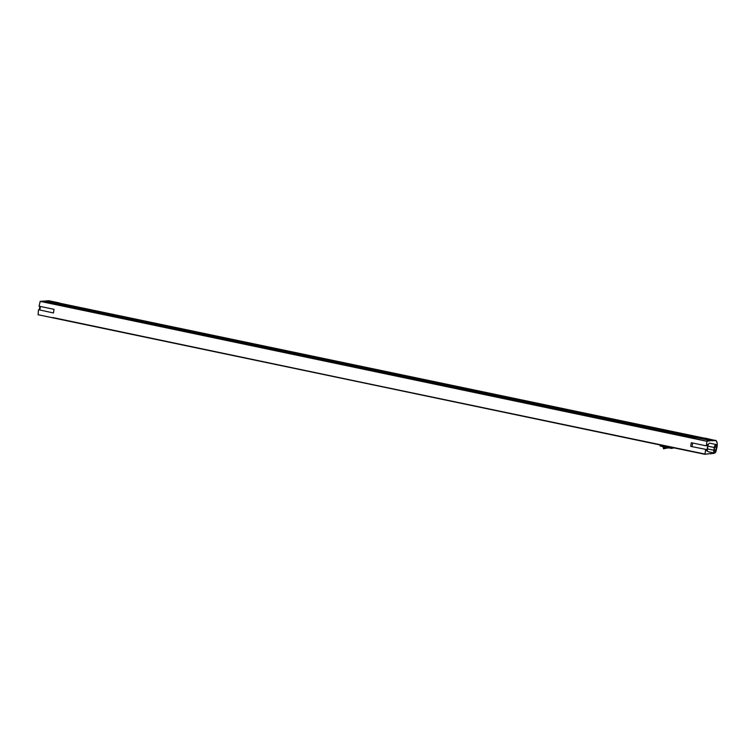 <?xml version="1.0" encoding="UTF-8"?>
<svg xmlns="http://www.w3.org/2000/svg" width="755" height="755" viewBox="0 0 755 755"><rect width="100%" height="100%" fill="white"/><g stroke="black" fill="none" stroke-linecap="round" stroke-linejoin="round"><path stroke-width="1.13" d="M701.065 438.542L711.72 440.552L701.187 438.419M701.461 438.4L711.116 440.703M701.848 438.476L712.503 440.486L701.971 438.353M712.72 440.693L702.273 438.344M702.631 438.419L713.013 440.439L715.117 440.269A6.795 2.765 -78.2 0 1 715.457 440.288A6.795 2.765 -78.2 0 1 716.599 441.401M716.391 449.555L717.231 443.496L716.202 440.703L705.189 438.136A6.795 2.765 101.8 0 0 704.859 438.117L702.754 438.296M700.678 438.466L710.946 440.609L696.119 437.513L692.193 437.843L696.157 437.541M59.645 303.189A6.795 2.765 101.8 0 0 59.05 302.878A6.795 2.765 101.8 0 0 58.72 302.859L55.143 303.331M704.377 438.155L59.013 303.057A6.606 2.69 101.8 0 0 58.682 303.038L56.172 303.142M56.191 303.246L55.389 303.208M55.408 303.312L54.926 303.284M58.947 304.133L44.271 301.056L40.223 301.387L54.879 304.454M690.174 451.235L52.727 317.525L690.051 451.235M706.265 445.856L706.991 444.535L707.907 444.459L706.916 450.678L706 450.754L706.208 449.47L690.712 446.375L691.287 442.723L706.265 445.856L706.982 441.316L692.184 437.872L40.223 301.387L39.043 306.19L54.02 309.323L53.445 312.976L38.949 309.805M704.849 454.284L709.143 453.708L704.774 454.284L689.985 450.933L704.962 454.048L705.689 449.518M716.108 444.525L709.728 443.185A2.945 1.199 101.8 0 0 707.888 446.177L707.454 448.914A2.945 1.199 101.8 0 0 708.086 451.698L714.466 453.038A2.945 1.199 101.8 0 0 716.316 450.046L716.75 447.309A2.945 1.199 101.8 0 0 716.108 444.525A2.945 1.199 101.8 0 0 714.268 447.507L713.834 450.254A2.945 1.199 101.8 0 0 714.466 453.038M40.421 306.473L39.864 309.994M38.061 314.722L52.737 317.798L38.109 314.731L38.467 309.843M692.014 438.174L54.926 304.435L706.982 441.316L710.936 440.609L706.888 440.948M58.871 304.123L696.119 437.513L58.852 304.114L54.926 304.435M38.109 314.731L689.995 450.914M690.712 446.375L706.208 449.47M706.048 450.49L706.916 450.678M692.109 446.516L692.656 443.006M690.061 451.207L704.792 454.293L709.124 453.783M709.936 453.5L710.691 453.651M712.682 440.826L711.899 440.637M710.266 453.83L713.333 453.359A6.484 2.642 101.8 0 0 714.221 452.981M716.419 449.385A6.484 2.642 101.8 0 0 715.344 440.627L712.682 440.58M714.655 447.479L714.221 450.216A2.02 0.821 101.8 0 0 714.655 452.122A2.02 0.821 101.8 0 0 715.919 450.074L716.353 447.337A2.02 0.821 101.8 0 0 715.919 445.431A2.02 0.821 101.8 0 0 714.655 447.479M674.102 447.904L671.393 448.404L660.304 446.073L660.314 445.016L660.125 446.016M663.721 448.829L664.362 448.366L663.853 446.818M669.27 447.951A13.92 12.627 -94.7 0 0 667.118 447.932A13.92 12.627 -94.7 0 0 664.447 448.479L665.646 448.376A13.92 12.627 85.3 0 1 667.722 447.894M690.042 451.235L52.803 317.836M709.927 453.642L711.04 453.764M704.859 438.117L715.344 440.627M714.164 453.019A6.795 2.765 -78.2 0 1 713.182 453.576M55.313 303.142L44.781 301.009L55.039 303.161M45.451 301.075L55.823 303.095M58.72 302.859L48.452 300.707L46.348 300.886L56.606 303.029M59.05 302.878L48.792 300.726A6.795 2.765 101.8 0 0 48.452 300.707L48.311 300.726M54.549 303.208L44.13 301.066M55.332 303.142L44.913 301M713.333 453.359L714.334 453.009M39.987 306.379L39.43 309.899M39.279 309.871L39.836 306.351L39.251 309.871M714.268 447.507L707.888 446.177M713.834 450.254L707.454 448.914M716.353 447.337L714.994 447.054M715.919 450.074L714.296 449.744M660.304 446.073L660.465 445.044M671.393 448.404L671.554 447.366M671.799 448.451L671.959 447.451M704.207 438.174L58.682 303.038M664.447 448.479L664.362 448.366A14.043 12.731 85.3 0 1 668.43 447.781M665.646 448.376L668.326 447.828M40.119 301.387L44.29 301.056M44.507 301.103L45.073 300.99M46.074 300.971L48.792 300.726M665.655 448.376L663.541 448.8L662.815 446.601M669.6 447.998L667.118 447.932M714.164 450.933A0.623 0.623 0 0 0 714.277 449.886M714.692 447.3A0.623 0.623 0 0 0 714.976 446.365"/></g></svg>
